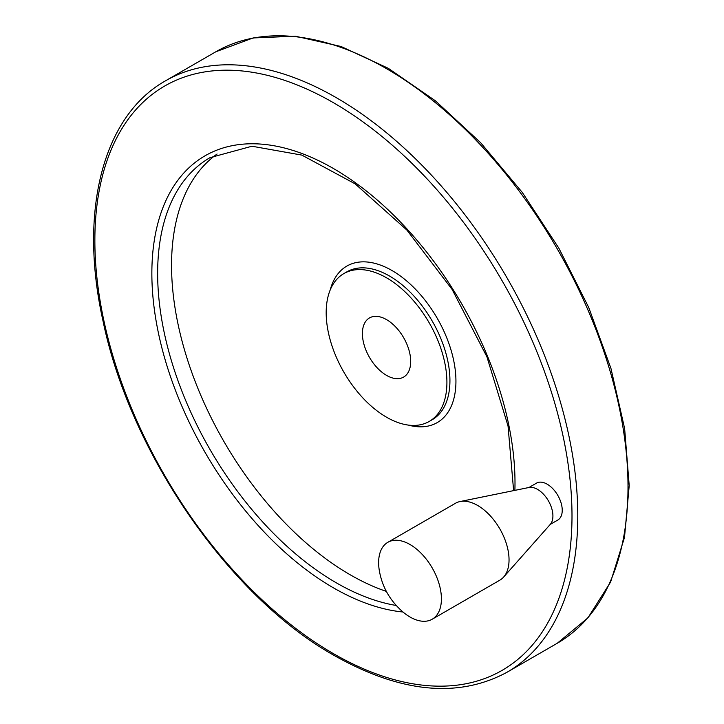 <?xml version="1.0" encoding="UTF-8"?>
<svg xmlns="http://www.w3.org/2000/svg" width="724" height="724" viewBox="0 0 724 724"><rect width="100%" height="100%" fill="white"/><g stroke="black" fill="none" stroke-linecap="round" stroke-linejoin="round"><path stroke-width="1.09" d="M410.019 617.011A44.39 25.63 -120 0 0 432.219 619.21A44.39 25.63 -120 0 0 432.219 567.951A44.39 25.63 -120 0 0 387.829 542.321A44.39 25.63 -120 0 0 379.24 570.114C382.082 587.083 390.281 601.291 403.856 612.739A44.39 25.63 -120 0 0 410.019 617.011M386.553 319.628A34.146 19.711 60 0 1 408.861 349.719A34.146 19.711 60 0 1 403.621 377.077A34.146 19.711 60 0 1 369.475 357.366A34.146 19.711 60 0 1 369.475 317.936A34.146 19.711 60 0 1 386.553 319.628M432.219 619.21L499.85 580.159A44.39 25.63 -120 0 0 503.651 577.037A44.39 25.63 -120 0 0 499.85 528.9A44.39 25.63 -120 0 0 460.066 501.542A44.39 25.63 -120 0 0 455.459 503.271L387.829 542.321M528.936 487.505L536.511 483.125A21.304 12.299 60 0 1 547.172 484.184A21.304 12.299 60 0 1 561.091 502.963A21.304 12.299 60 0 1 557.824 520.031L550.24 524.411M217.073 154.022A252.694 145.895 -120 0 0 187.109 358.516A252.694 145.895 -120 0 0 350.226 574.802A252.694 145.895 -120 0 0 386.354 591.399M386.553 417.214A85.369 49.286 -120 0 0 429.232 421.44A85.369 49.286 -120 0 0 429.232 322.868A85.369 49.286 -120 0 0 343.864 273.582A85.369 49.286 -120 0 0 330.778 341.981A85.369 49.286 -120 0 0 386.553 417.214M503.651 577.037L550.285 524.366A21.684 12.516 -120 0 0 548.421 500.854A21.684 12.516 -120 0 0 528.991 487.487L460.066 501.542M557.29 643.238A341.475 197.154 -120 0 0 557.29 248.938A341.475 197.154 -120 0 0 215.815 51.784L253.11 37.947L295.419 36.2L341.049 46.49L388.29 68.309L435.414 100.808L480.655 142.719L522.312 192.448L558.801 248.088L588.73 307.51L610.956 368.444L624.631 428.563L629.21 485.605L624.495 537.425L610.585 582.087L587.915 617.862L557.29 643.238L507.062 672.234A341.475 197.154 -120 0 0 507.062 277.935A341.475 197.154 -120 0 0 165.588 80.78L215.815 51.784M333.429 653.645A337.375 194.783 -120 0 0 540.032 359.719A337.375 194.783 -120 0 0 126.827 121.161A337.375 194.783 -120 0 0 333.429 653.645M514.891 490.365A256.785 148.257 -120 0 0 337.71 171.045A256.785 148.257 -120 0 0 151.868 270.876A256.785 148.257 -120 0 0 333.429 587.843A256.785 148.257 -120 0 0 402.96 612.006M513.624 490.628L508.04 425.974L486.926 356.832L452.156 289.5L406.87 230.051L355.176 183.869L301.863 155.108L251.961 146.23L209.978 157.669A252.694 145.895 -120 0 0 171.244 360.154A252.694 145.895 -120 0 0 336.325 582.829A252.694 145.895 -120 0 0 396.182 605.463M408.327 425.088A90.373 52.173 -120 0 0 455.704 374.77A90.373 52.173 -120 0 0 397.521 273.989A90.373 52.173 -120 0 0 330.253 289.862M429.232 421.44L432.246 419.703A85.369 49.286 -120 0 0 432.255 321.121A85.369 49.286 -120 0 0 346.887 271.835L343.864 273.582M507.062 672.234C458.319 698.506 400.725 692.931 334.28 655.519C229.436 596.857 130.293 453.269 103.007 320.931C78.545 211.698 102.718 115.921 165.588 80.78"/></g></svg>
